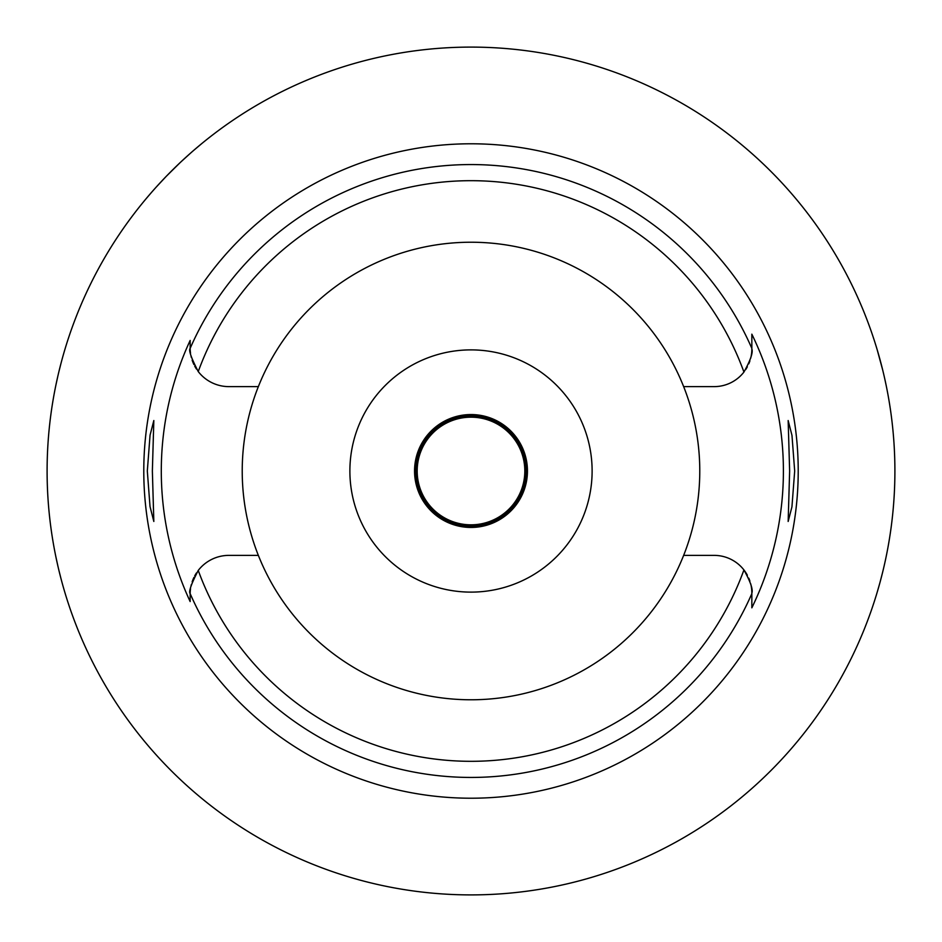 <?xml version="1.0" encoding="UTF-8"?>
<svg xmlns="http://www.w3.org/2000/svg" width="942" height="942" viewBox="0 0 942 942"><rect width="100%" height="100%" fill="white"/><g stroke="black" fill="none" stroke-linecap="round" stroke-linejoin="round"><path stroke-width="1.41" d="M190.166 348.811A38.752 38.752 0 0 1 190.154 347.869L190.154 348.387C188.471 350.094 191.167 357.83 198.244 371.572A38.752 38.752 0 0 0 228.906 386.62L258.355 386.62A228.776 228.776 0 0 0 471 699.776A228.776 228.776 0 0 0 683.645 386.62L714.166 386.62A37.68 37.68 0 0 0 743.933 372.055C750.562 360.079 753.2 352.367 751.846 348.94L751.846 348.693M683.645 386.62A228.776 228.776 0 0 0 258.355 386.62M190.166 349.129A38.752 38.752 0 0 0 190.531 353.274M190.849 355.228A38.752 38.752 0 0 0 191.379 357.536M192.156 360.185A38.752 38.752 0 0 0 193.922 364.542M194.735 366.167A38.752 38.752 0 0 0 196.454 369.052M190.154 600.454L190.154 601.561A309.718 309.718 0 0 1 190.154 340.439L190.154 346.962M190.166 593.201A38.752 38.752 0 0 0 190.154 594.131L190.154 596.298M196.454 572.948A38.752 38.752 0 0 0 194.735 575.833M193.934 577.434A38.752 38.752 0 0 0 192.156 581.815M191.379 584.464A38.752 38.752 0 0 0 190.849 586.772M190.531 588.726A38.752 38.752 0 0 0 190.166 592.859M258.355 555.38L228.906 555.38A38.752 38.752 0 0 0 198.244 570.428C191.167 584.181 188.471 591.906 190.154 593.613L190.154 601.561M747.347 575.209A37.68 37.68 0 0 0 714.166 555.38L683.645 555.38M198.244 570.428A290.313 290.313 0 0 0 743.933 569.945C750.562 581.932 753.2 589.633 751.846 593.06L751.846 607.826A312.403 312.403 0 0 0 751.846 334.175L751.846 348.94A37.68 37.68 0 0 1 750.668 358.29M751.846 593.06A37.68 37.68 0 0 0 750.68 583.71M749.891 581.073A37.68 37.68 0 0 0 748.784 578.164M745.675 369.605A37.68 37.68 0 0 0 747.347 366.791M748.784 363.836A37.68 37.68 0 0 0 749.891 360.939M751.846 348.505L751.846 334.175M751.846 607.107L751.846 595.874M190.154 347.869L190.154 340.439M471 143.785A327.215 327.215 0 0 0 143.785 471A327.215 327.215 0 0 0 471 798.215A327.215 327.215 0 0 0 798.215 471A327.215 327.215 0 0 0 471 143.785M152.369 471L153.829 420.532L150.061 435.157L147.317 471L150.025 506.584L153.829 521.468L152.369 471M794.683 471L791.975 435.416L788.16 420.532L789.632 471L788.16 521.468L791.939 506.843L794.683 471M471 894.9A423.9 423.9 0 0 1 47.1 471A423.9 423.9 0 0 1 471 47.1A423.9 423.9 0 0 1 894.9 471A423.9 423.9 0 0 1 471 894.9M143.502 201.859L144.844 200.234M144.88 200.187L146.375 198.397M146.54 198.209L151.591 192.309M152.098 191.732L156.042 187.281M156.278 187.022L166.145 176.448M166.652 175.942L179.686 163.06M181.512 161.341L190.908 152.816M194.111 150.025L201.859 143.502M60.994 363.341L59.005 371.266M57.874 376.011L55.825 385.408M55.802 556.463L57.921 566.166M59.005 570.746L60.994 578.659M877.226 592.118L879.663 583.616M880.146 581.873L882.654 572.171M885.174 561.291L885.963 557.558M894.264 494.291L894.299 493.467M894.311 448.663L894.252 447.485M892.557 426.49L892.309 424.241M889.684 404.73L889.319 402.434M886.281 385.949L884.785 378.978M882.725 370.135L877.226 349.882M471 527.449A56.449 56.449 0 0 0 527.449 471A56.449 56.449 0 0 0 471 414.551A56.449 56.449 0 0 0 414.551 471A56.449 56.449 0 0 0 471 527.449M471 349.882A121.118 121.118 0 0 0 349.882 471A121.118 121.118 0 0 0 471 592.118A121.118 121.118 0 0 0 592.118 471A121.118 121.118 0 0 0 471 349.882M471 415.822A55.178 55.178 0 0 0 415.822 471A55.178 55.178 0 0 0 471 526.178A55.178 55.178 0 0 0 526.178 471A55.178 55.178 0 0 0 471 415.822M471 524.824A53.824 53.824 0 0 0 524.824 471A53.824 53.824 0 0 0 471 417.176A53.824 53.824 0 0 0 417.176 471A53.824 53.824 0 0 0 471 524.824M198.244 371.572A290.313 290.313 0 0 1 743.933 372.055M751.846 593.601A306.444 306.444 0 0 1 190.154 593.613M190.154 348.387A306.444 306.444 0 0 1 751.846 348.399"/></g></svg>
